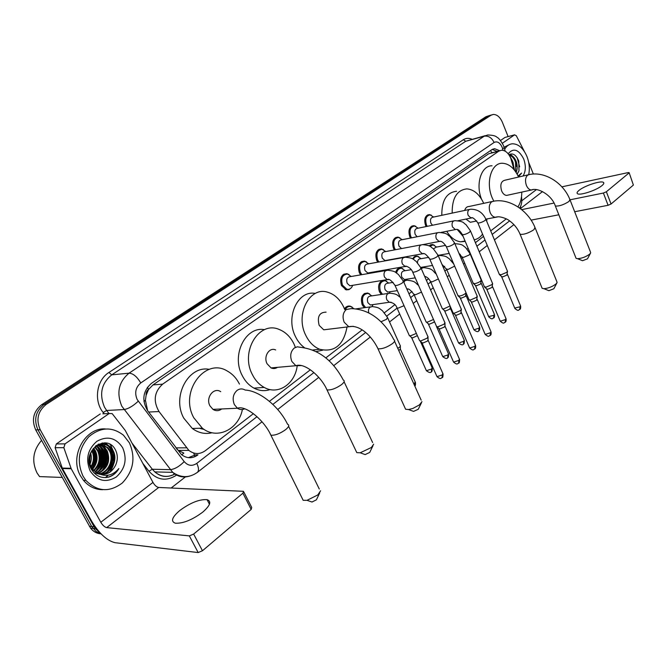 <?xml version="1.0" encoding="UTF-8"?>
<svg xmlns="http://www.w3.org/2000/svg" width="667" height="667" viewBox="0 0 667 667"><rect width="100%" height="100%" fill="white"/><g stroke="black" fill="none" stroke-linecap="round" stroke-linejoin="round"><path stroke-width="1" d="M381.274 294.464L379.498 291.846C377.73 286.552 378.639 282.783 382.208 280.54M364.307 307.712L362.181 304.786C360.272 297.407 362.098 293.488 367.659 293.021L369.601 293.905M410.505 238.052L409.746 236.635C407.962 230.215 409.338 226.563 413.882 225.671L415.824 226.313M394.389 249.925L393.472 248.291C391.637 241.662 393.113 237.936 397.891 237.11L399.892 237.811M377.78 262.189L376.68 260.313C374.804 253.468 376.388 249.666 381.424 248.908L383.467 249.675M360.68 274.862L359.346 272.72C357.429 265.633 359.129 261.756 364.44 261.089L366.533 261.931M426.155 226.555L425.529 225.338C423.778 219.101 425.071 215.516 429.398 214.582L431.291 215.174M351.276 287.819L348.983 289.661L346.198 289.878L341.446 285.534C339.486 278.189 341.312 274.237 346.932 273.678L349.066 274.604M514.065 169.66L510.772 158.279C508.454 153.026 505.394 150.333 501.576 150.217L498.733 151.192L162.648 384.142C154.202 391.904 152.993 401.042 159.013 411.547L188.878 450.417C194.297 454.477 199.775 454.561 205.328 450.692L253.385 413.682M146.115 395.323L148.566 389.37C146.715 390.779 145.898 392.763 146.115 395.323L145.414 400.242L147.607 410.605M201.234 428.848L202.193 428.497M204.127 429.456L199.525 428.272M176.622 448.841L178.331 450.417L183.834 453.076L181.749 454.836M499.491 150.75L488.661 153.794L152.993 384.917L148.799 389.211M519.685 208.087C521.602 205.111 522.211 201.326 521.502 196.732M269.443 401.309L310.347 369.801M325.804 357.896L362.098 329.94M384.45 312.723L394.856 304.702M408.979 293.83L412.006 291.496M426.413 280.398L428.598 278.714M443.28 267.409L444.681 266.333M451.617 260.98L452.243 260.497M459.605 254.836L460.255 254.335M467.108 249.049L468.126 248.266M475.404 242.663L483.508 236.418M490.712 230.874L506.303 218.859M429.073 245.898L432.441 244.497L434.234 245.131M412.481 258.821L415.099 256.27L416.967 256.061L418.801 256.745M395.648 272.419C396.632 269.235 398.424 267.767 401.025 267.992L402.901 268.743M384.05 280.24L386.501 281.124M344.489 308.904C345.948 306.578 347.849 305.669 350.2 306.17L352.168 307.128M499.666 150.667L494.606 148.716L491.812 149.683L151.309 383.45C142.83 391.162 141.604 400.25 147.624 410.697L181.432 454.577C186.852 458.671 192.363 458.779 197.949 454.894L195.331 454.877L188.428 457.67M492.271 149.4L497.04 151.384M110.997 446.148L112.581 449.783L110.997 446.148M113.632 454.027L113.715 461.689L113.632 454.027M112.573 466.642L110.205 471.836L112.573 466.642M107.746 475.279L106.57 476.563L107.746 475.279M106.336 476.797L105.486 477.597L106.336 476.797M512.589 161.122L514.457 170.135L512.589 161.122L509.53 155.753L512.589 161.122M99.967 532.691L95.339 528.656L94.097 526.747L40.22 429.765C35.835 419.601 37.869 411.122 46.298 404.335L490.97 115.258L493.121 114.466C496.932 114.365 500.017 116.975 502.384 122.286L508.104 136.56M185.376 476.938L171.144 488.019M101.042 533.842C96.823 533.55 93.347 531.657 90.604 528.172L35.71 429.898C31.349 419.793 33.375 411.372 41.779 404.627L485.935 116.725L490.604 115.199L488.444 115.991L44.039 404.477L488.444 115.991L490.97 115.258M35.71 429.898L37.952 429.831C33.583 419.693 35.609 411.247 44.039 404.477C35.609 411.247 33.583 419.693 37.952 429.831L91.721 526.505L37.952 429.831L40.22 429.765M100.95 533.742L95.981 531.416L91.721 526.505L95.981 531.416L100.95 533.742M485.935 116.725L489.061 115.649M601.993 185.584C603.768 184.1 604.26 183.05 603.46 182.416C601.175 180.257 584.484 185.734 578.998 190.395C577.122 191.929 576.605 193.021 577.455 193.672C579.673 195.823 596.606 190.27 601.993 185.584M502.359 143.255L514.557 134.867L504.986 137.435L514.682 134.801M500.492 140.504L504.986 137.435M629.156 172.736L633.392 185.059L629.106 172.595L628.064 172.611L561.897 186.835M611.055 204.01L608.087 205.294L603.393 193.038L606.37 191.754L611.055 204.01L633.392 185.059M531.115 220.127L558.829 214.782M574.679 211.731L608.087 205.294M606.37 191.754L628.889 173.07M603.393 193.038L570.127 199.792M554.019 203.068L521.694 209.63M533.358 174.037L528.673 162.298M524.354 151.442L516.283 135.693L514.557 134.867M504.669 149.3C506.637 145.89 509.221 144.055 512.414 143.78C518.451 143.88 523.303 148.141 526.972 156.545C529.331 162.723 529.906 168.751 528.698 174.621M504.077 147.249L509.638 144.464M518.484 176.863L521.586 173.087L518.084 176.005M517.108 174.112L518.976 170.852L517.175 174.229M518.976 170.852L518.768 161.072C516.083 154.777 512.798 152.676 508.913 154.786M508.137 153.752C513.448 147.607 518.634 149.333 523.678 158.921C526.055 165.616 525.838 171.319 523.045 176.013M515.683 171.811L515.516 161.964C514.015 158.054 511.964 155.895 509.38 155.494M516.141 172.495C517.484 169.226 517.542 165.649 516.316 161.773C514.682 157.57 512.481 155.403 509.73 155.286L509.271 155.336M513.098 166.158L511.764 161.397M513.949 169.21L513.115 162.556L510.814 158.387M513.323 156.853L510.155 154.102M513.056 166.025L512.064 162.089M516.383 166.45L515.157 161.039M511.981 155.861L509.821 154.235M519.66 166.842L517.192 157.754M518.442 176.78L521.586 173.087M590.495 253.21L587.502 258.829L582.533 260.705L581.799 260.405M575.796 257.604L576.088 258.346L577.58 258.704C581.949 258.362 585.976 256.837 589.678 254.127L590.679 252.868L590.445 251.951L570.127 200.125M528.172 174.829L504.852 180.223C501.017 181.282 499.942 184.834 501.626 190.879C502.876 193.705 504.535 195.223 506.595 195.414L508.071 195.089M493.763 201.151L492.196 197.832C485.459 182.475 491.379 162.831 502.309 163.257C508.963 163.573 514.382 168.167 518.567 177.047M481.449 198.991C475.371 183.867 481.424 165.433 492.054 165.783M521.777 192.104C521.769 198.057 520.493 202.985 517.942 206.887M556.878 282.975L553.835 288.761L548.891 290.679L548.007 290.328M541.787 287.427L542.154 288.327L543.897 288.686C548.282 288.302 552.301 286.735 555.953 284L557.103 282.516L556.787 281.482L535.268 228.147M492.121 201.534L469.001 206.512C466.933 206.52 465.491 207.837 464.666 210.455M452.159 213.115C452.026 198.099 456.928 190.028 466.867 188.886C473.887 189.47 479.498 194.289 483.717 203.343M441.804 215.316C441.687 200.434 446.607 192.421 456.553 191.271M465.941 219.084L470.293 222.278L472.161 221.903M486.86 218.943L486.752 221.336M482.549 234.117C480.282 237.277 477.497 239.17 474.195 239.787M463.098 236.376L457.262 229.515M465.216 241.371L460.655 241.813C455.286 241.112 450.65 237.61 446.732 231.299M421.452 402.826L418.242 409.296L413.548 411.397L411.973 410.805M404.836 407.554L405.619 409.271L408.571 409.53L412.806 408.479L419.41 404.911L421.978 401.651M326.113 312.139C319.326 312.281 317.008 316.692 319.168 325.354L323.745 329.815L328.456 329.24M347.023 326.972C343.588 345.147 334.492 352.585 319.735 349.283C313.823 346.89 309.154 342.213 305.736 335.251C294.997 314.44 309.621 286.41 327.414 292.146C334.45 294.155 339.903 299.183 343.763 307.229L344.731 309.538M304.519 347.724C300.759 344.997 297.724 341.246 295.423 336.476C285.226 316.783 298.141 289.82 315.333 293.447M322.711 350.167L316.158 351.576M372.978 445.723L369.718 452.426L365.157 454.586L363.298 453.91M355.819 450.575L356.803 452.635L360.197 452.793L371.336 447.524L373.653 444.172M275.671 349.967C269.36 346.815 263.207 356.553 267.075 363.748L271.044 367.909C273.287 368.909 275.421 368.726 277.447 367.342M297.157 366.191C294.822 384.092 278.097 395.356 264.215 387.427C259.255 384.692 255.303 380.415 252.368 374.587C239.945 351.542 259.196 320.427 279.19 329.473C285.543 331.999 290.462 336.818 293.964 343.93L295.381 347.357M270.127 389.586C264.707 391.371 259.321 390.887 253.969 388.119C249.016 385.418 245.089 381.19 242.171 375.429C231.065 354.852 245.731 325.921 264.549 329.673M319.743 492.83L316.408 499.816L311.998 502.026L309.838 501.284M301.968 497.874L303.177 500.317L307.045 500.325L317.817 494.922L320.585 490.795M220.719 391.679C213.773 386.818 205.378 397.715 209.947 405.853L212.965 409.371C215.958 411.222 218.859 411.089 221.677 408.963M242.396 409.53C238.511 429.506 217.083 440.12 202.351 428.206L193.789 417.767C179.115 391.737 205.303 356.978 227.414 371.11C232.525 373.979 236.543 378.314 239.461 384.1M212.089 432.758C205.094 434.417 198.491 432.983 192.296 428.464L183.784 418.142C171.569 396.498 188.528 365.208 209.28 369.343M202.976 428.664L201.209 428.231M214.315 409.313L214.14 410.038M432.508 225.246L430.924 223.228C429.94 219.701 430.665 217.675 433.108 217.159L469.301 209.463M427.205 226.338L426.496 224.996C424.854 219.143 426.063 215.783 430.123 214.907L433.675 217.042M507.495 271.077L506.795 272.303L501.009 274.796L499.291 274.245M507.487 271.511L506.937 275.062L502.768 276.863L501.509 276.522M417.167 236.735L415.199 234.501C414.199 230.874 414.974 228.814 417.542 228.322L453.668 220.902M411.581 237.844L410.722 236.293C409.046 230.265 410.338 226.838 414.599 226.013L418.176 228.189M492.605 283.35L491.871 284.651L486.001 287.177L484.309 286.577M492.596 283.825L492.038 287.435L487.802 289.253L486.568 288.894M401.542 248.566L398.991 246.14C397.957 242.388 398.791 240.287 401.492 239.837L437.527 232.708M395.489 249.716L394.455 247.949C392.738 241.729 394.122 238.236 398.599 237.452L402.209 239.695M477.238 296.006L476.463 297.399L470.51 299.958L469.084 299.867L468.843 299.308M477.23 296.523L476.655 300.208L472.361 302.051L471.144 301.659M386.56 260.338L385.034 260.614L382.266 258.137C381.207 254.269 382.108 252.126 384.951 251.709L420.852 244.914M378.914 261.981L377.672 259.963C375.913 253.543 377.397 249.975 382.124 249.266L385.734 251.559M461.364 309.079L460.555 310.555L454.51 313.156L453.143 313.056L452.876 312.456M461.364 309.638L460.78 313.39L456.42 315.266L455.219 314.832M369.451 272.711L367.742 273.003L364.999 270.527C363.924 266.525 364.882 264.34 367.884 263.974L403.61 257.52M361.839 274.662L360.347 272.378C358.554 265.724 360.147 262.089 365.132 261.464L368.743 263.824M444.972 322.578L444.122 324.154L437.977 326.788L436.668 326.688L436.385 326.038M444.972 323.187L444.989 325.871L444.372 327.013L439.945 328.914L438.769 328.456M370.285 272.561L370.027 273.262M351.776 285.476L349.867 285.793L347.173 283.325C346.065 279.173 347.098 276.938 350.275 276.647L385.784 270.56M352.685 285.334C351.526 288.361 349.608 289.67 346.923 289.27L342.463 285.193C340.62 278.289 342.338 274.587 347.607 274.07L351.201 276.488M428.031 336.527L427.13 338.202L420.894 340.879L419.643 340.779L419.335 340.087M428.031 337.185L428.064 339.87L427.414 341.095L422.92 343.021L421.761 342.53M433.542 248.924L436.043 247.165L445.689 245.381M481.241 279.948C480.832 281.432 478.681 282.675 474.771 283.692L473.161 283.133M429.873 246.29L433.15 244.839L436.585 247.065M481.232 280.398L480.682 283.942L476.546 285.726L475.363 285.393M417.484 262.681C417.634 260.088 418.643 258.796 420.502 258.804L428.806 257.337M466.05 292.771C464.749 294.314 462.556 295.423 459.48 296.106L457.896 295.506M413.323 259.288C414.324 257.204 415.774 256.245 417.667 256.42L421.11 258.696M466.066 292.805L465.499 296.348L461.306 298.149L460.138 297.79M421.961 267.225L420.76 267.475M422.561 267.125L422.344 267.717M405.903 279.34L404.385 279.581L401.801 277.197C400.767 273.303 401.667 271.177 404.485 270.819L411.297 269.668M450.058 305.953L443.705 308.913L442.388 308.829L442.146 308.271M396.565 273.003C397.39 269.71 399.108 268.159 401.717 268.359L405.169 270.702M450.417 306.77L449.833 309.146L445.581 310.972L444.43 310.589M406.562 279.231L406.203 280.157M389.336 291.838L387.652 292.088L385.092 289.711C384.042 285.684 385.001 283.517 387.977 283.208L393.113 282.391M433.5 319.476L427.414 322.136L426.155 322.044L425.888 321.452M382.491 294.28L380.49 291.512C378.731 284.834 380.332 281.224 385.276 280.69L388.728 283.091M434.334 321.369L433.658 322.361L429.348 324.212L428.222 323.795M390.062 291.729L389.445 293.096M372.236 304.736L370.368 304.994L367.851 302.635C366.775 298.457 367.8 296.248 370.944 296.006L388.136 293.438M416.366 333.417L410.589 335.793L409.388 335.701L409.104 335.059M365.599 307.529L363.19 304.452C361.397 297.524 363.106 293.847 368.326 293.422L371.761 295.881M417.35 335.634L412.581 337.886L411.472 337.435M373.036 304.627L372.053 306.52M345.323 309.455C346.673 307.053 348.516 306.095 350.85 306.578L353.952 308.704M400.333 346.19L400.383 348.849L398.841 350.7M400.325 345.523C400.675 346.19 399.825 347.123 397.774 348.316M202.785 512.098C210.297 505.461 211.722 501.317 207.062 499.658C199.466 499.149 190.387 502.751 179.832 510.463C171.978 517.208 170.494 521.461 175.371 523.203C183.142 523.587 192.279 519.885 202.785 512.098M65.049 443.863L63.84 447.682L71.219 468.759L62.423 468.534L55.111 447.707L56.32 443.939L65.049 443.863L109.213 413.498L102.826 413.807M56.32 443.939L100.25 413.932M62.423 468.534L91.796 521.411C99.158 533.517 106.895 540.612 114.991 542.688L198.174 552.559L189.328 535.893L106.653 527.605C104.627 527.113 102.676 525.329 100.809 522.261L71.219 468.759M243.864 492.063L251.717 507.462L251.176 509.413L242.905 493.213L243.48 491.312L158.721 487.46C156.653 487.077 154.744 485.401 152.968 482.424L125.263 430.465L112.198 413.648L109.213 413.498M189.328 535.893L193.638 534.075L202.468 550.75L251.176 509.413M202.468 550.75L198.174 552.559M193.638 534.075L242.905 493.213M62.181 477.447L39.561 476.597L37.01 472.92C31.507 461.214 33.017 450.367 41.537 440.378M83.058 476.205C76.605 461.806 78.531 448.658 88.836 436.752C100.55 426.972 112.098 426.463 123.495 435.226L129.398 442.838C135.835 457.762 133.467 471.16 122.278 483.016C109.33 492.663 97.19 491.787 85.86 480.382L83.058 476.205M102.601 489.711C95.014 489.578 88.636 486.435 83.458 480.29L80.657 476.121C68.984 456.803 84.917 427.33 105.353 428.931M108.904 477.055C113.165 475.613 116.5 472.778 118.884 468.542C112.756 475.579 105.745 477.155 97.841 473.262C105.678 475.904 111.647 473.12 115.741 464.907C117.826 460.005 117.842 455.253 115.8 450.642C107.445 431.824 80.74 451.092 91.221 469.009C95.448 476.013 101.342 478.698 108.904 477.055M122.645 447.699C127.38 459.038 125.254 468.801 116.266 477.005C105.945 483.083 97.265 481.099 90.212 471.052C85.334 459.363 87.56 449.441 96.898 441.287C107.362 435.568 115.941 437.702 122.645 447.699M100.784 474.212C110.88 473.437 117.334 459.796 112.49 450.959L110.088 447.574C105.619 443.505 100.767 442.988 95.531 446.006M93.747 472.62L99.8 474.312M101.151 474.279C111.381 473.812 118.201 459.947 113.248 450.959L110.847 447.574C100.792 436.21 82.933 453.835 91.646 467.567L93.513 470.118L97.841 473.262M99.333 473.853C108.771 471.911 113.915 459.221 109.48 450.959L107.087 447.582L100.734 444.23M99.7 473.962C109.313 472.286 114.766 459.363 110.23 450.959L107.829 447.582L101.109 444.172M97.916 473.303C107.112 468.251 109.972 460.805 106.495 450.959L104.102 447.599L99.241 444.597M98.266 473.453C107.754 468.542 110.747 461.039 107.237 450.959L104.844 447.59L99.616 444.489M96.482 472.553C104.536 467.108 106.887 459.905 103.527 450.95L101.142 447.607L97.749 445.189M96.84 472.761C105.186 467.4 107.662 460.13 104.269 450.95L101.876 447.607L98.124 445.014M95.081 471.577C101.934 465.899 103.769 459.029 100.584 450.95L96.265 446.015M95.431 471.844C102.585 466.208 104.552 459.246 101.317 450.95L98.933 447.615L96.632 445.781M93.705 470.318C99.308 464.591 100.625 458.137 97.665 450.95L94.772 447.14M94.047 470.66C99.967 464.932 101.417 458.362 98.391 450.95L95.148 446.823M92.363 468.684C96.648 463.106 97.449 457.195 94.764 450.942L93.288 448.641M92.696 469.134C97.315 463.498 98.249 457.437 95.489 450.95L93.655 448.224M91.062 466.458C93.947 461.272 94.23 456.095 91.888 450.942L91.788 450.734M91.379 467.1C94.631 461.781 95.039 456.395 92.605 450.942L92.163 450.133M89.828 462.84L90.228 454.21M90.12 464.007C91.546 460.347 91.713 456.703 90.629 453.076M89.653 464.874L92.763 470.093L98.999 473.937M100.358 444.172L98.566 444.097M100.734 444.13L98.441 444.155M98.866 444.489L98.107 444.314M99.241 444.389L98.307 444.214M102.259 474.387C108.371 474.07 112.865 470.91 115.741 464.907M91.521 469.56L91.888 469.043M92.238 468.517C96.065 461.889 96.373 455.303 93.172 448.774M97.115 469.943C102.018 462.506 102.426 455.111 98.341 447.757M98.249 447.615L96.765 445.706M99.967 470.093C104.961 462.573 105.369 455.102 101.209 447.674M101.159 447.607L99.967 446.015M102.851 470.243C108.613 461.105 108.337 452.701 102.009 445.047L101.642 445.047C108.254 453.243 108.254 461.989 101.634 471.269M102.051 442.996L104.969 445.022L102.351 442.955M108.679 470.552C114.582 461.314 114.332 452.793 107.946 445.006L105.244 442.871M109.671 444.155L110.714 444.756M91.362 469.276L91.696 468.793M92.054 468.234C95.664 461.797 95.965 455.403 92.963 449.041M95.89 470.994C102.143 462.298 102.359 453.919 96.523 445.848M98.749 471.135C105.161 462.198 105.303 453.66 99.158 445.523M107.47 471.544C114.207 462.173 114.24 453.327 107.57 445.006L104.811 442.838M106.637 477.505C111.856 476.405 115.941 473.42 118.884 468.542M143.939 401.517L145.414 400.242M493.063 152.41L491.729 152.71L490.629 150.492M194.964 456.662L193.697 453.035M148.566 389.37L147.39 387.294M488.661 153.794L498.733 151.192M175.871 447.865L186.418 447.832M148.641 412.039L159.013 411.547M152.993 384.917L162.648 384.142M503.068 150.342L502.109 147.207C499.875 142.555 497.207 140.97 494.105 142.455L140.754 382.958C135.618 387.31 134.417 392.83 137.169 399.516L184.209 461.614C187.969 465.841 192.154 466.433 196.757 463.39L257.012 416.683M189.42 476.171C183.333 477.947 177.764 476.68 172.72 472.361L121.794 406.17C116.275 392.788 118.693 381.791 129.056 373.17L484.217 136.201L487.66 134.992C492.571 135.093 495.698 135.86 497.048 137.302C498.708 138.027 500.817 140.712 503.377 145.348M104.127 413.74L103.16 412.498C93.505 400.817 96.598 379.998 108.913 372.478L463.357 139.72L465.758 141.254L484.217 136.201C488.419 135.593 491.712 137.677 494.105 142.455M140.754 382.958C137.069 376.688 133.175 373.428 129.056 373.17L111.731 374.854C101.459 383.3 99.041 394.064 104.486 407.145L106.637 410.463L123.97 409.563C128.256 408.879 133.016 406.095 138.252 401.217M463.357 139.72C466.016 138.044 468.901 137.894 472.019 139.278M485.126 135.684L465.758 141.254L111.731 374.854L108.913 372.478M176.622 475.079C166.492 481.607 157.262 480.315 148.924 471.202L142.796 463.348M46.298 404.335L41.779 404.627M94.097 526.747L89.361 526.263M184.209 461.614C179.256 466.558 174.596 469.243 170.227 469.651L152.326 469.243L154.794 471.894C161.172 477.08 167.942 477.772 175.104 473.954M103.16 412.498L106.637 410.463L109.004 413.515M131.983 443.063L152.326 469.243L148.924 471.202M272.878 404.385L313.915 372.578M329.114 360.797L365.616 332.5M386.802 316.075L397.065 308.129M410.647 297.599L414.165 294.872M428.039 284.117L430.724 282.041M444.864 271.077L446.757 269.61M461.139 258.454L462.298 257.562M476.905 246.24L484.992 239.97M492.171 234.4L509.63 220.877M196.757 463.39C198.799 467.592 199.033 470.568 197.457 472.311L197.107 472.586M502.593 148.641L504.26 147.849L503.568 145.815M173.628 473.028L174.17 474.362M520.81 208.312L542.513 191.579M521.794 200.775L536.376 189.636M506.595 195.414L531.357 190.02C537.352 187.135 551.684 194.706 555.353 206.003C559.046 206.378 563.598 204.861 569.009 201.451L569.885 199.508C563.432 182.983 545.081 171.244 529.565 174.504L527.672 175.138C525.329 177.43 524.904 180.84 526.388 185.368C527.647 188.261 529.306 189.812 531.357 190.02L532.9 189.661M576.088 258.346L555.102 205.378M477.722 222.553L477.889 222.953C479.74 223.086 482.133 222.269 485.067 220.494L485.843 219.151L498.332 216.775C501.976 216.825 507.587 219.135 509.171 220.56C514.165 224.095 517.809 228.681 520.118 234.309C523.895 234.709 528.522 233.158 533.992 229.648L534.967 227.397C528.114 210.489 509.588 198.266 493.888 201.151L491.604 201.851C489.069 204.31 488.594 207.879 490.162 212.565C491.429 215.408 493.121 216.967 495.231 217.259L497.19 216.833M542.154 288.327L519.81 233.542M323.745 329.815L348.774 326.763C359.738 324.195 372.203 336.485 377.989 348.766C382.049 349.158 386.893 347.432 392.513 343.58C394.781 341.671 395.248 340.403 393.914 339.778C385.076 322.77 370.985 309.096 351.109 308.646L346.298 309.496C342.921 312.665 342.213 316.892 344.164 322.178L348.774 326.763L353.293 326.313M405.619 409.271L377.314 347.315M271.044 367.909L295.873 365.716C304.46 362.439 320.86 375.938 327.013 389.912C331.149 390.262 336.043 388.461 341.687 384.509C344.389 382.216 344.922 380.724 343.28 380.032C332.783 360.313 318.518 349.408 300.483 347.315L297.29 346.815L294.272 348.032C290.57 351.476 289.77 355.945 291.863 361.447L295.873 365.716L301.659 365.574M356.803 452.635L326.171 388.169M212.965 409.371L237.427 408.229C245.489 404.944 263.99 419.843 270.927 435.226C275.129 435.501 280.065 433.617 285.743 429.565C288.978 426.788 289.586 425.021 287.577 424.262C278.456 405.353 258.538 390.554 245.198 390.062C242.446 388.452 239.753 388.561 237.102 390.37C233.025 394.139 232.116 398.883 234.375 404.602L237.427 408.229C239.828 409.805 242.279 409.988 244.781 408.779M303.177 500.317L269.885 433.166M507.47 274.412L520.468 305.719L520.118 306.787L514.707 308.062M519.66 309.538L520.118 306.787M472.144 217.817L471.027 218.042L468.234 215.483C467.392 213.065 467.609 211.156 468.893 209.746L470.385 209.238C477.489 209.079 482.641 212.389 485.843 219.151M492.596 286.752L505.911 318.417L505.544 319.551L500.267 321.236L500.092 320.827M505.111 322.328L505.544 319.551M456.578 229.365L455.361 229.598L452.559 227.03C451.701 224.579 451.934 222.628 453.26 221.186L454.869 220.66C464.916 221.452 462.923 223.003 465.925 224.562L470.402 230.757L469.593 232.183C466.642 233.967 464.24 234.792 462.381 234.667L462.198 234.234M477.247 299.483L490.887 331.524L490.503 332.725L485.201 334.434L485.009 333.984M490.095 335.518L490.503 332.725M440.512 241.296L439.186 241.529L436.385 238.953C435.501 236.468 435.751 234.484 437.118 233L438.861 232.45C448.566 233.267 446.798 234.767 449.825 236.393L454.46 242.738L453.618 244.247C450.659 246.048 448.241 246.882 446.365 246.748L446.165 246.29M461.397 312.631L475.379 345.056L474.987 346.323L469.651 348.049L469.443 347.574M474.596 349.133L474.987 346.323M423.912 253.61L422.461 253.844L419.676 251.267C418.776 248.741 419.026 246.723 420.452 245.198L422.336 244.631C431.682 245.473 430.14 246.932 433.2 248.616L437.986 255.111L437.11 256.703C434.142 258.529 431.716 259.371 429.823 259.238L429.606 258.738M445.031 326.213L459.363 359.021L458.954 360.372L453.593 362.123L453.368 361.606M458.596 363.198L458.954 360.372M406.745 266.35L405.169 266.567L402.409 263.99C401.484 261.431 401.751 259.371 403.218 257.804L405.278 257.22C414.474 258.162 412.915 259.53 416.058 261.281L420.96 267.901L420.043 269.593C417.075 271.427 414.632 272.278 412.723 272.153L412.489 271.611M428.106 340.245L442.813 373.445L442.388 374.887L437.002 376.663L436.76 376.113M442.054 377.73L442.388 374.887M389.003 279.515L387.277 279.715L384.559 277.147C383.6 274.554 383.884 272.453 385.409 270.835L387.644 270.243C396.44 271.219 395.139 272.536 398.299 274.354L403.36 281.124L402.401 282.916C399.416 284.767 396.965 285.634 395.047 285.501L394.789 284.926M481.241 283.267L494.33 314.232L493.955 315.324L488.661 316.6M493.538 318.059L493.955 315.324M454.844 243.647L455.011 243.663C463.915 244.355 462.615 245.823 465.458 247.382L469.977 253.535L469.193 254.994L463.598 257.37L462.014 256.912M466.091 295.631L479.498 326.955L479.098 328.114L473.945 329.79L473.762 329.381M478.706 330.865L479.098 328.114M454.652 266.125L448.032 269.451L446.473 268.951M438.219 255.661L439.495 255.453C447.557 256.078 446.59 257.329 449.149 258.629L453.71 263.924M450.45 308.396L464.19 340.078L463.782 341.312L458.596 343.005L458.404 342.563M463.407 344.072L463.782 341.312M438.361 278.948L431.958 281.924L430.432 281.382M421.244 268.534L423.503 267.617C433.975 268.793 432.249 270.91 436.226 274.02M436.526 326.605L448.391 353.627L447.966 354.927L442.755 356.645L442.546 356.17M447.624 357.704L447.966 354.927M421.486 292.113L415.366 294.797L413.873 294.214M403.894 282.341L404.902 280.774L406.995 280.182C416.366 281.249 414.882 282.883 418.517 285.351M408.221 289.053L406.962 289.27M420.318 341.171L432.083 367.6L431.641 368.984L426.405 370.727L426.18 370.218M431.324 371.786L431.641 368.984M391.062 302.168L389.403 302.326L386.877 299.908C385.951 297.407 386.226 295.364 387.694 293.763L389.962 293.172C398.182 294.105 397.09 295.406 400.325 297.365M404.027 305.686L398.224 308.104L397.032 308.054L396.765 307.47M400.433 349.225L415.233 382.041L413.932 384.117M415.483 382.558C415.608 384.767 415.383 385.926 414.807 386.043L414.774 383.508M368.884 313.081C368.134 310.655 368.476 308.696 369.902 307.195L372.378 306.587C379.923 307.537 379.306 308.746 382.324 310.597L387.477 317.384L386.518 319.318L380.932 321.786M106.653 527.605L158.721 487.46M100.809 522.261L152.968 482.424M62.214 468.067L71.002 468.276M63.84 447.682L55.111 447.707M110.33 444.514L113.248 450.967M113.307 465.216L110.739 471.444M108.104 475.221L107.079 476.363M106.812 476.63L105.82 477.58M178.331 450.417L188.878 450.417M346.932 273.678L343.672 274.245M429.398 214.582L427.497 214.999M364.44 261.089L361.531 261.622M381.424 248.908L378.814 249.408M397.891 237.11L395.548 237.577M413.882 225.671L411.772 226.113M350.2 306.17L346.623 306.678M367.659 293.021L364.457 293.513M401.025 267.992L398.432 268.434M416.967 256.061L414.632 256.478M432.441 244.497L430.332 244.889M492.554 149.25L494.606 148.716M491.587 114.916L490.604 115.199M95.339 528.656L90.604 528.172M262.006 421.794L197.457 472.311C189.411 478.031 181.166 478.047 172.72 472.361L154.794 471.894C160.989 477.205 167.725 477.872 174.987 473.887M277.705 409.505L318.768 377.364M333.758 365.633L370.327 337.01M389.545 321.969L399.7 314.024M413.223 303.435L416.733 300.692M430.557 289.878L433.225 287.785M447.307 276.763L449.199 275.279M463.532 264.065L464.674 263.165M479.231 251.776L487.285 245.473M494.439 239.87L513.923 224.621M520.869 208.971L520.552 206.553M505.194 151.176L504.294 147.957M603.81 183.342L603.46 182.416M509.73 155.286L509.313 155.394M582.533 260.705L577.58 258.704M548.891 290.679L543.897 288.686M465.057 240.995L460.655 241.813M470.293 222.278L476.805 220.969M413.548 411.397L408.571 409.53M319.735 349.283L312.69 350.008M394.564 341.221L421.177 400.15M365.157 454.586L360.197 452.793M264.215 387.427L253.969 388.119M344.089 381.757L372.62 442.521M311.998 502.026L307.045 500.325M202.351 428.206L192.296 428.464M288.586 426.313L319.276 489.011M520.627 306.078C520.794 308.071 520.535 309.163 519.851 309.38C518.309 309.68 518.926 311.831 514.866 308.446L501.667 276.805M428.339 215.291L426.555 215.674M458.062 220.702L471.027 218.042C472.136 216.817 474.429 218.451 477.889 222.953L499.491 274.721M501.867 276.872L499.766 274.812M486.01 219.551L507.329 270.927M506.086 318.809C506.27 320.802 506.003 321.919 505.303 322.161C503.785 322.444 504.36 324.637 500.267 321.236L486.735 289.195M412.615 226.421L410.839 226.788M441.079 232.416L455.386 229.573C456.186 229.832 457.921 227.347 462.381 234.667L484.525 287.093M486.952 289.261L484.817 287.194M470.585 231.182L492.429 283.192M491.079 331.949C491.271 333.959 491.012 335.101 490.287 335.359C488.452 335.784 489.511 337.76 485.201 334.434L471.327 301.984M396.406 237.894L394.622 238.252M423.036 244.589L439.228 241.471C441.204 240.654 443.58 242.413 446.365 246.748L469.084 299.867M471.552 302.059L469.393 299.967M454.652 243.197L477.047 295.848M475.588 345.506C475.796 347.549 475.529 348.708 474.787 348.974C473.312 349.208 473.887 351.501 469.651 348.049L455.428 315.191M379.673 249.741L377.897 250.083M385.034 260.614L422.519 253.76C424.179 252.768 426.613 254.594 429.823 259.238L453.143 313.056M455.661 315.266L453.468 313.156M438.202 255.611L461.164 308.913M459.588 359.505C459.546 362.081 459.28 363.257 458.779 363.04C457.37 363.265 457.837 365.574 453.593 362.123L438.994 328.839M362.398 261.964L360.63 262.289M367.742 273.003L405.244 266.458C404.594 265.283 411.014 267.184 412.723 272.153L436.668 326.688M439.245 328.906L437.018 326.788M421.194 268.434L444.756 322.403M443.063 373.97C443.03 376.58 442.755 377.78 442.246 377.572C440.862 377.772 441.296 380.132 437.002 376.663L422.011 342.938M344.547 274.604L342.788 274.904M349.867 285.793L387.352 279.581C389.019 278.548 391.587 280.524 395.047 285.501L419.643 340.779M422.278 343.013L420.018 340.879M346.923 289.27L345.198 289.545M403.61 281.699L427.789 336.351M494.497 314.599C494.672 316.583 494.414 317.684 493.713 317.909C492.213 318.151 492.88 320.327 488.819 316.983L475.529 285.668M458.888 253.16L462.206 257.354L473.362 283.617M475.721 285.734L473.628 283.708M431.174 245.206L429.423 245.539M438.236 255.353L449.208 253.41M470.16 253.977L481.074 279.807M479.673 327.347C479.856 329.365 479.59 330.482 478.881 330.715C478.214 332.183 476.563 331.874 473.945 329.79L460.322 298.091M441.979 264.382L446.673 269.426L458.121 296.023M460.522 298.157L458.404 296.115M415.474 256.812L413.732 257.12M420.735 267.434L432.508 265.441M464.382 340.503C464.324 343.021 464.057 344.164 463.582 343.93C462.931 345.398 461.264 345.089 458.596 343.005L444.631 310.914M421.152 268.017L422.028 267.867M424.637 276.313C427.197 276.98 429.206 278.831 430.657 281.891L442.388 308.829M444.847 310.98L442.688 308.921M399.283 268.776L397.54 269.076M404.385 279.581L415.224 277.847M448.608 354.077C448.566 356.612 448.291 357.77 447.799 357.562C447.157 359.029 445.473 358.721 442.755 356.645L428.431 324.145M403.202 280.79L405.361 280.448M406.87 289.069C408.396 288.219 410.814 290.112 414.115 294.756L426.155 322.044M428.664 324.212L426.471 322.136M382.575 281.124L380.84 281.407M387.652 292.088L397.332 290.637M432.316 368.084C432.283 370.66 432.008 371.844 431.499 371.636C430.865 373.103 429.173 372.803 426.405 370.727L411.706 337.81M370.368 304.994L389.461 302.234C393.413 302.726 395.931 304.669 397.032 308.054L409.388 335.701M411.956 337.886L409.73 335.793M365.316 293.88L363.59 294.139M355.844 308.888L370.335 306.87M347.49 307.053L345.781 307.295M387.76 318.009L400.092 345.364M209.446 504.235L207.062 499.658M110.847 447.574L110.088 447.574M107.829 447.582L107.087 447.582M104.844 447.59L104.102 447.599M101.876 447.607L101.142 447.607M98.933 447.615L98.199 447.615M96.015 447.624L95.289 447.624M93.513 470.118L92.763 470.093M85.86 480.382L83.458 480.29M110.288 444.497L111.264 446.14"/></g></svg>
